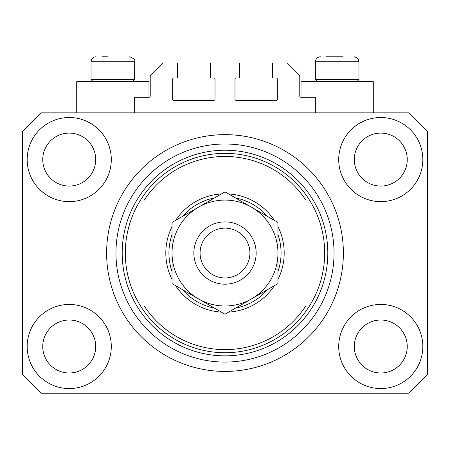 <?xml version="1.0" encoding="UTF-8"?>
<svg xmlns="http://www.w3.org/2000/svg" width="450" height="450" viewBox="0 0 450 450"><rect width="100%" height="100%" fill="white"/><g stroke="black" fill="none" stroke-linecap="round" stroke-linejoin="round"><path stroke-width="0.67" d="M315.349 112.849L315.349 97.267L301.016 97.267A1.249 1.249 0 0 1 299.767 96.024L299.767 75.459L287.308 63L272.666 63L272.666 77.951L276.092 77.951A1.249 1.249 0 0 1 277.341 79.2L277.341 99.141A1.249 1.249 0 0 1 276.092 100.384L236.216 100.384A1.249 1.249 0 0 1 234.968 99.141L234.968 79.2A1.249 1.249 0 0 1 236.216 77.951L239.642 77.951L239.642 63L210.358 63L210.358 77.951L213.784 77.951A1.249 1.249 0 0 1 215.032 79.2L215.032 99.141A1.249 1.249 0 0 1 213.784 100.384L173.908 100.384A1.249 1.249 0 0 1 172.659 99.141L172.659 79.2A1.249 1.249 0 0 1 173.908 77.951L177.334 77.951L177.334 63L162.692 63L150.232 75.459L150.232 96.024A1.249 1.249 0 0 1 148.984 97.267L134.651 97.267L134.651 112.849M221.107 371.357L228.893 371.357L221.107 371.357M27.174 346.5A42.058 42.058 0 0 0 69.233 388.558A42.058 42.058 0 0 0 111.291 346.5A42.058 42.058 0 0 0 69.233 304.442A42.058 42.058 0 0 0 27.174 346.5M338.709 346.5A42.058 42.058 0 0 0 380.767 388.558A42.058 42.058 0 0 0 422.826 346.5A42.058 42.058 0 0 0 380.767 304.442A42.058 42.058 0 0 0 338.709 346.5M338.709 159.576A42.058 42.058 0 0 0 380.767 201.634A42.058 42.058 0 0 0 422.826 159.576A42.058 42.058 0 0 0 380.767 117.517A42.058 42.058 0 0 0 338.709 159.576M27.174 159.576A42.058 42.058 0 0 0 69.233 201.634A42.058 42.058 0 0 0 111.291 159.576A42.058 42.058 0 0 0 69.233 117.517A42.058 42.058 0 0 0 27.174 159.576M373.292 112.849L373.292 81.692L301.016 81.692L301.016 97.267M76.708 112.849L76.708 81.692L148.984 81.692L148.984 97.267M106.616 253.041A118.384 118.384 0 0 0 225 371.424A118.384 118.384 0 0 0 343.384 253.041A118.384 118.384 0 0 0 225 134.651A118.384 118.384 0 0 0 106.616 253.041M42.75 159.576A26.482 26.482 0 0 0 69.233 186.058A26.482 26.482 0 0 0 95.709 159.576A26.482 26.482 0 0 0 69.233 133.099A26.482 26.482 0 0 0 42.75 159.576M354.291 159.576A26.482 26.482 0 0 0 380.767 186.058A26.482 26.482 0 0 0 407.25 159.576A26.482 26.482 0 0 0 380.767 133.099A26.482 26.482 0 0 0 354.291 159.576M354.291 346.5A26.482 26.482 0 0 0 380.767 372.983A26.482 26.482 0 0 0 407.25 346.5A26.482 26.482 0 0 0 380.767 320.017A26.482 26.482 0 0 0 354.291 346.5M42.75 346.5A26.482 26.482 0 0 0 69.233 372.983A26.482 26.482 0 0 0 95.709 346.5A26.482 26.482 0 0 0 69.233 320.017A26.482 26.482 0 0 0 42.75 346.5M41.192 393.233L408.808 393.233L427.5 374.541L427.5 131.541L408.808 112.849L41.192 112.849L22.5 131.541L22.5 374.541L41.192 393.233M101.942 56.767L107.392 56.767M326.25 56.767L342.608 56.767M356.04 79.571L358.959 79.571L358.959 61.751L315.349 61.751C315.641 58.725 317.301 57.066 320.332 56.767C317.301 57.066 315.641 58.725 315.349 61.751L315.349 79.571L356.04 79.571M131.732 79.571L134.651 79.571L134.651 61.751L91.041 61.751C91.333 58.725 92.992 57.066 96.024 56.767C92.992 57.066 91.333 58.725 91.041 61.751L91.041 79.571L131.732 79.571M277.959 226.603A59.192 59.192 0 0 1 277.959 279.472M274.376 285.688A59.192 59.192 0 0 1 228.589 312.12M221.411 312.12A59.192 59.192 0 0 1 175.624 285.688M172.041 279.472A59.192 59.192 0 0 1 172.041 226.603M125.308 253.041A99.692 99.692 0 0 0 306 311.152A99.692 99.692 0 0 0 306 194.923L306 200.447A96.576 96.576 0 0 0 144 200.447L144 305.634A96.576 96.576 0 0 0 306 305.634L306 194.923A99.692 99.692 0 0 0 144 194.923L144 200.447L144 194.923A99.692 99.692 0 0 0 125.308 253.041M334.041 253.041A109.041 109.041 0 0 0 225 144A109.041 109.041 0 0 0 115.959 253.041A109.041 109.041 0 0 0 225 362.076A109.041 109.041 0 0 0 334.041 253.041M175.624 220.388A59.192 59.192 0 0 1 221.411 193.956M228.589 193.956A59.192 59.192 0 0 1 274.376 220.388M144 305.634L144 311.152L144 305.634M172.041 271.468A56.076 56.076 0 0 1 172.041 234.607M182.559 216.388A56.076 56.076 0 0 1 214.481 197.955M235.519 197.955A56.076 56.076 0 0 1 267.441 216.388M277.959 234.607A56.076 56.076 0 0 1 277.959 271.468M267.441 289.688A56.076 56.076 0 0 1 235.519 308.121M214.481 308.121A56.076 56.076 0 0 1 182.559 289.688M249.924 253.041A24.924 24.924 0 0 0 225 228.116A24.924 24.924 0 0 0 200.076 253.041A24.924 24.924 0 0 0 225 277.959A24.924 24.924 0 0 0 249.924 253.041M193.849 253.041A31.151 31.151 0 0 1 225 221.884A31.151 31.151 0 0 1 256.151 253.041A31.151 31.151 0 0 1 225 284.192A31.151 31.151 0 0 1 193.849 253.041M172.041 222.463L172.041 283.618L198.518 298.907A52.959 52.959 0 0 0 277.959 253.041L277.959 222.463L251.482 207.174A52.959 52.959 0 0 0 172.041 253.041A52.959 52.959 0 0 0 198.518 298.907L225 314.196L251.482 298.907L277.959 283.618L277.959 253.041A52.959 52.959 0 0 0 251.482 207.174L225 191.886L172.041 222.463L172.041 283.618M277.959 283.618L277.959 222.463M327.808 253.041A102.808 102.808 0 0 1 225 355.849A102.808 102.808 0 0 1 122.192 253.041A102.808 102.808 0 0 1 225 150.232A102.808 102.808 0 0 1 327.808 253.041M134.651 61.751C135.54 60.058 133.875 58.399 129.668 56.767C133.875 58.399 135.54 60.058 134.651 61.751M356.614 57.527L353.976 56.767C357.007 57.066 358.667 58.725 358.959 61.751L358.554 59.777L357.598 58.331M356.844 81.692L358.959 79.571M317.464 81.692L315.349 79.571M132.536 81.692L134.651 79.571M93.156 81.692L91.041 79.571"/></g></svg>
